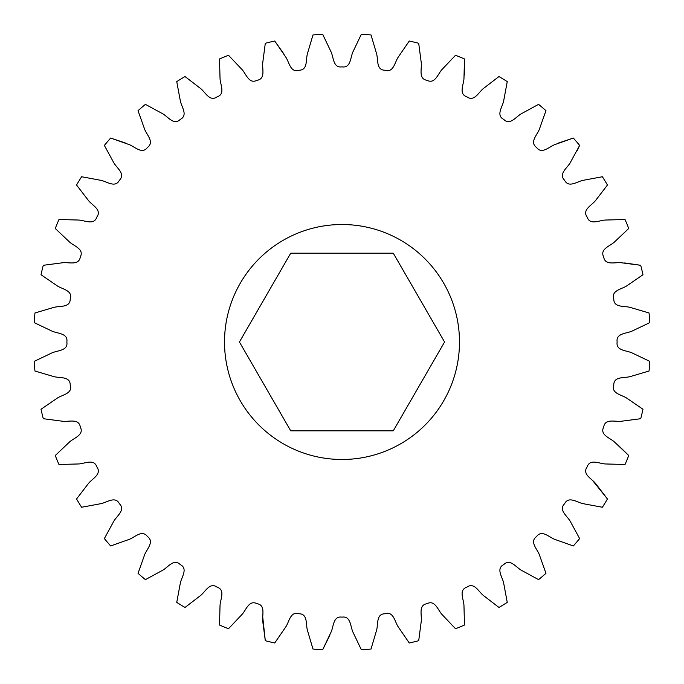 <?xml version="1.0" encoding="UTF-8"?>
<svg xmlns="http://www.w3.org/2000/svg" width="684" height="684" viewBox="0 0 684 684"><rect width="100%" height="100%" fill="white"/><g stroke="black" fill="none" stroke-linecap="round" stroke-linejoin="round"><path stroke-width="1.03" d="M224.514 342A117.486 117.486 0 0 1 342 224.514A117.486 117.486 0 0 1 459.486 342A117.486 117.486 0 0 1 342 459.486A117.486 117.486 0 0 1 224.514 342M371.027 649.039A308.407 308.407 0 0 1 361.366 649.8L352.884 631.999C350.37 626.476 350.781 615.72 342 617.156C333.219 615.72 333.63 626.476 331.116 631.999L322.634 649.8A308.407 308.407 0 0 1 312.973 649.039L307.381 630.126C305.765 624.278 307.86 613.728 298.959 613.77C290.503 610.974 289.238 621.662 285.886 626.724L274.729 642.986A308.407 308.407 0 0 1 265.298 640.72L262.733 621.166C262.049 615.138 265.768 605.041 256.97 603.69C249.061 599.611 246.137 609.966 242.033 614.437L228.473 628.75A308.407 308.407 0 0 1 219.513 625.039L220.043 605.331C220.308 599.269 225.558 589.873 217.084 587.171C209.903 581.896 205.397 591.669 200.651 595.448L185.013 607.46A308.407 308.407 0 0 1 176.746 602.399L180.345 583.007C181.559 577.065 188.22 568.609 180.268 564.608C174.001 558.281 168.016 567.224 162.741 570.217L145.418 579.639A308.407 308.407 0 0 1 138.04 573.337L144.632 554.75C146.761 549.072 154.661 541.762 147.436 536.564C142.238 529.339 134.928 537.239 129.25 539.368L110.663 545.96A308.407 308.407 0 0 1 104.361 538.582L113.783 521.259C116.776 515.984 125.719 509.999 119.392 503.732C115.391 495.78 106.935 502.441 100.993 503.655L81.601 507.254A308.407 308.407 0 0 1 76.54 498.987L88.552 483.349C92.331 478.603 102.104 474.097 96.829 466.916C94.127 458.442 84.73 463.692 78.669 463.957L58.961 464.487A308.407 308.407 0 0 1 55.25 455.527L69.563 441.967C74.034 437.863 84.389 434.938 80.31 427.03C78.959 418.232 68.862 421.951 62.834 421.267L43.28 418.702A308.407 308.407 0 0 1 41.014 409.271L57.276 398.114C62.338 394.762 73.026 393.497 70.23 385.041C70.272 376.14 59.722 378.235 53.874 376.619L34.961 371.027A308.407 308.407 0 0 1 34.2 361.366L52.001 352.884C57.524 350.37 68.28 350.781 66.844 342C68.28 333.219 57.524 333.63 52.001 331.116L34.2 322.634A308.407 308.407 0 0 1 34.961 312.973L53.874 307.381C59.722 305.765 70.272 307.86 70.23 298.959C73.026 290.503 62.338 289.238 57.276 285.886L41.014 274.729A308.407 308.407 0 0 1 43.28 265.298L62.834 262.733C68.862 262.049 78.959 265.768 80.31 256.97C84.389 249.061 74.034 246.137 69.563 242.033L55.25 228.473A308.407 308.407 0 0 1 58.961 219.513L78.669 220.043C84.73 220.308 94.127 225.558 96.829 217.084C102.104 209.903 92.331 205.397 88.552 200.651L76.54 185.013A308.407 308.407 0 0 1 81.601 176.746L100.993 180.345C106.935 181.559 115.391 188.22 119.392 180.268C125.719 174.001 116.776 168.016 113.783 162.741L104.361 145.418A308.407 308.407 0 0 1 110.663 138.04L129.25 144.632C134.928 146.761 142.238 154.661 147.436 147.436C154.661 142.238 146.761 134.928 144.632 129.25L138.04 110.663A308.407 308.407 0 0 1 145.418 104.361L162.741 113.783C168.016 116.776 174.001 125.719 180.268 119.392C188.22 115.391 181.559 106.935 180.345 100.993L176.746 81.601A308.407 308.407 0 0 1 185.013 76.54L200.651 88.552C205.397 92.331 209.903 102.104 217.084 96.829C225.558 94.127 220.308 84.73 220.043 78.669L219.513 58.961A308.407 308.407 0 0 1 228.473 55.25L242.033 69.563C246.137 74.034 249.061 84.389 256.97 80.31C265.768 78.959 262.049 68.862 262.733 62.834L265.298 43.28A308.407 308.407 0 0 1 274.729 41.014L285.886 57.276C289.238 62.338 290.503 73.026 298.959 70.23C307.86 70.272 305.765 59.722 307.381 53.874L312.973 34.961A308.407 308.407 0 0 1 322.634 34.2L331.116 52.001C333.63 57.524 333.219 68.28 342 66.844C350.781 68.28 350.37 57.524 352.884 52.001L361.366 34.2A308.407 308.407 0 0 1 371.027 34.961L376.619 53.874C378.235 59.722 376.14 70.272 385.041 70.23C393.497 73.026 394.762 62.338 398.114 57.276L409.271 41.014A308.407 308.407 0 0 1 418.702 43.28L421.267 62.834C421.951 68.862 418.232 78.959 427.03 80.31C434.938 84.389 437.863 74.034 441.967 69.563L455.527 55.25A308.407 308.407 0 0 1 464.487 58.961L463.957 78.669C463.692 84.73 458.442 94.127 466.916 96.829C474.097 102.104 478.603 92.331 483.349 88.552L498.987 76.54A308.407 308.407 0 0 1 507.254 81.601L503.655 100.993C502.441 106.935 495.78 115.391 503.732 119.392C509.999 125.719 515.984 116.776 521.259 113.783L538.582 104.361A308.407 308.407 0 0 1 545.96 110.663L539.368 129.25C537.239 134.928 529.339 142.238 536.564 147.436C541.762 154.661 549.072 146.761 554.75 144.632L573.337 138.04A308.407 308.407 0 0 1 579.639 145.418L570.217 162.741C567.224 168.016 558.281 174.001 564.608 180.268C568.609 188.22 577.065 181.559 583.007 180.345L602.399 176.746A308.407 308.407 0 0 1 607.46 185.013L595.448 200.651C591.669 205.397 581.896 209.903 587.171 217.084C589.873 225.558 599.269 220.308 605.331 220.043L625.039 219.513A308.407 308.407 0 0 1 628.75 228.473L614.437 242.033C609.966 246.137 599.611 249.061 603.69 256.97C605.041 265.768 615.138 262.049 621.166 262.733L640.72 265.298A308.407 308.407 0 0 1 642.986 274.729L626.724 285.886C621.662 289.238 610.974 290.503 613.77 298.959C613.728 307.86 624.278 305.765 630.126 307.381L649.039 312.973A308.407 308.407 0 0 1 649.8 322.634L631.999 331.116C626.476 333.63 615.72 333.219 617.156 342C615.72 350.781 626.476 350.37 631.999 352.884L649.8 361.366A308.407 308.407 0 0 1 649.039 371.027L630.126 376.619C624.278 378.235 613.728 376.14 613.77 385.041C610.974 393.497 621.662 394.762 626.724 398.114L642.986 409.271A308.407 308.407 0 0 1 640.72 418.702L621.166 421.267C615.138 421.951 605.041 418.232 603.69 427.03C599.611 434.938 609.966 437.863 614.437 441.967L628.75 455.527A308.407 308.407 0 0 1 625.039 464.487L605.331 463.957C599.269 463.692 589.873 458.442 587.171 466.916C581.896 474.097 591.669 478.603 595.448 483.349L607.46 498.987A308.407 308.407 0 0 1 602.399 507.254L583.007 503.655C577.065 502.441 568.609 495.78 564.608 503.732C558.281 509.999 567.224 515.984 570.217 521.259L579.639 538.582A308.407 308.407 0 0 1 573.337 545.96L554.75 539.368C549.072 537.239 541.762 529.339 536.564 536.564C529.339 541.762 537.239 549.072 539.368 554.75L545.96 573.337A308.407 308.407 0 0 1 538.582 579.639L521.259 570.217C515.984 567.224 509.999 558.281 503.732 564.608C495.78 568.609 502.441 577.065 503.655 583.007L507.254 602.399A308.407 308.407 0 0 1 498.987 607.46L483.349 595.448C478.603 591.669 474.097 581.896 466.916 587.171C458.442 589.873 463.692 599.269 463.957 605.331L464.487 625.039A308.407 308.407 0 0 1 455.527 628.75L441.967 614.437C437.863 609.966 434.938 599.611 427.03 603.69C418.232 605.041 421.951 615.138 421.267 621.166L418.702 640.72A308.407 308.407 0 0 1 409.271 642.986L398.114 626.724C394.762 621.662 393.497 610.974 385.041 613.77C376.14 613.728 378.235 624.278 376.619 630.126L371.027 649.039M322.634 649.8L329.825 635.325M418.702 640.72L421.267 621.166C421.951 615.138 418.232 605.041 427.03 603.69C434.938 599.611 437.863 609.966 441.967 614.437L455.527 628.75M545.96 573.337L539.368 554.75C537.239 549.072 529.339 541.762 536.564 536.564C541.762 529.339 549.072 537.239 554.75 539.368L573.337 545.96M579.639 538.582L570.217 521.259C567.224 515.984 558.281 509.999 564.608 503.732C568.609 495.78 577.065 502.441 583.007 503.655L602.399 507.254M607.46 498.987L592.293 480.134M628.75 455.527L617.207 444.224M642.986 409.271L626.724 398.114C621.662 394.762 610.974 393.497 613.77 385.041C613.728 376.14 624.278 378.235 630.126 376.619L649.039 371.027M649.8 361.366L631.999 352.884C626.476 350.37 615.72 350.781 617.156 342C615.72 333.219 626.476 333.63 631.999 331.116L649.8 322.634M640.72 265.298L624.731 262.938M625.039 219.513L605.331 220.043C599.269 220.308 589.873 225.558 587.171 217.084C581.896 209.903 591.669 205.397 595.448 200.651L607.46 185.013M577.057 150.899L579.639 145.418M573.337 138.04L558.024 143.195M464.316 75.112L464.487 58.961M284.082 54.19L274.729 41.014M176.746 81.601L180.345 100.993C181.559 106.935 188.22 115.391 180.268 119.392C174.001 125.719 168.016 116.776 162.741 113.783L145.418 104.361M125.976 143.195L110.663 138.04M104.361 145.418L113.783 162.741C116.776 168.016 125.719 174.001 119.392 180.268C115.391 188.22 106.935 181.559 100.993 180.345L81.601 176.746M55.25 228.473L69.563 242.033C74.034 246.137 84.389 249.061 80.31 256.97C78.959 265.768 68.862 262.049 62.834 262.733L43.28 265.298M41.014 274.729L57.276 285.886C62.338 289.238 73.026 290.503 70.23 298.959C70.272 307.86 59.722 305.765 53.874 307.381L34.961 312.973M34.2 322.634L52.001 331.116C57.524 333.63 68.28 333.219 66.844 342C68.28 350.781 57.524 350.37 52.001 352.884L34.2 361.366M43.28 418.702L62.834 421.267C68.862 421.951 78.959 418.232 80.31 427.03C84.389 434.938 74.034 437.863 69.563 441.967L55.25 455.527M81.601 507.254L100.993 503.655C106.935 502.441 115.391 495.78 119.392 503.732C125.719 509.999 116.776 515.984 113.783 521.259L104.361 538.582M185.013 607.46L200.651 595.448C205.397 591.669 209.903 581.896 217.084 587.171C225.558 589.873 220.308 599.269 220.043 605.331L219.513 625.039M262.69 616.66L265.298 640.72M393.283 430.817L444.566 342L393.283 253.183L290.717 253.183L239.434 342L290.717 430.817L393.283 430.817"/></g></svg>
